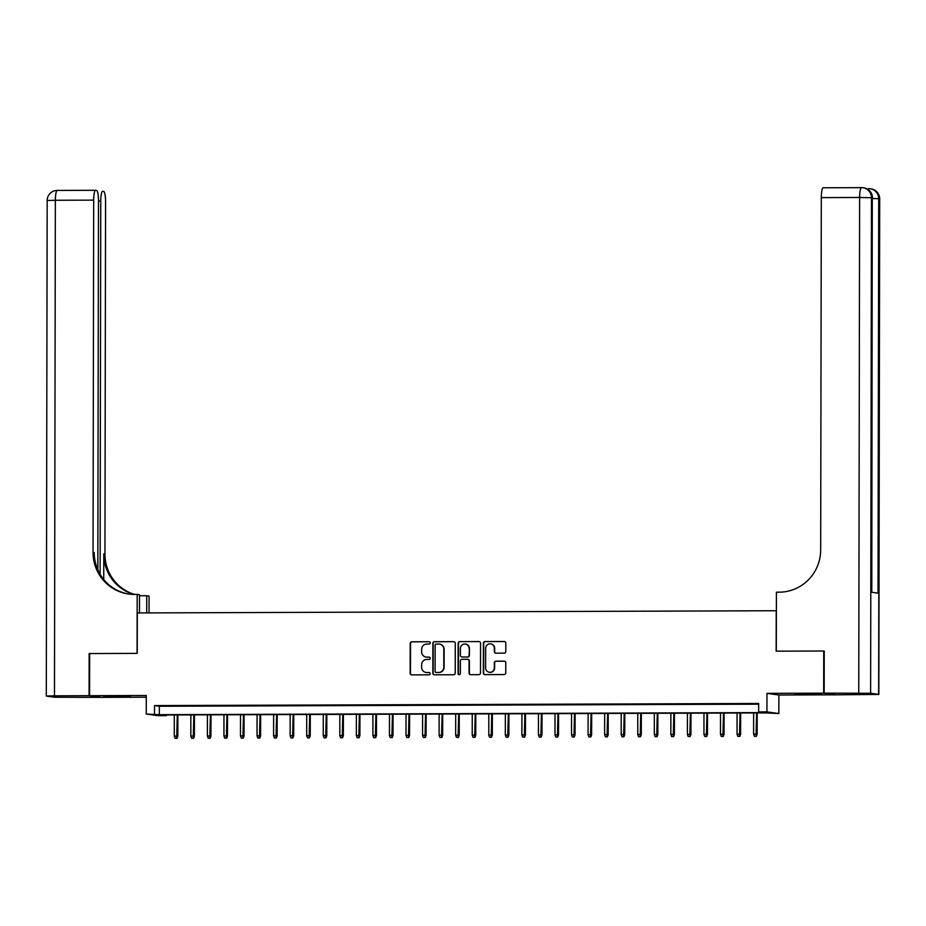 <?xml version="1.0" encoding="UTF-8"?>
<svg xmlns="http://www.w3.org/2000/svg" width="926" height="926" viewBox="0 0 926 926"><rect width="100%" height="100%" fill="white"/><g stroke="black" fill="none" stroke-linecap="round" stroke-linejoin="round"><path stroke-width="1.39" d="M430.231 642.887A1.157 1.134 -82 0 0 429.097 641.73L411.827 641.799A1.655 1.62 -82 0 0 410.206 643.454L410.149 673.237A1.655 1.62 -82 0 0 411.769 674.88L429.039 674.822A1.157 1.134 -82 0 0 429.201 672.519A1.157 1.134 -82 0 0 429.039 672.507L426.805 672.519A5.301 5.197 -82 0 1 421.619 667.241L421.619 664.752A5.301 5.197 -82 0 1 426.828 659.451L429.062 659.439A1.157 1.134 -82 0 0 429.224 657.136A1.157 1.134 -82 0 0 429.062 657.124L426.828 657.124A5.301 5.197 -82 0 1 421.643 651.858L421.643 649.369A5.301 5.197 -82 0 1 426.851 644.056L429.085 644.056A1.157 1.134 -82 0 0 430.231 642.887M805.585 693.713L794.936 694.037L799.728 694.315L821.246 694.083L805.585 693.713M114.535 696.097L103.897 696.421L108.678 696.711L130.196 696.468L114.535 696.097M504.172 653.143A1.655 1.62 -82 0 0 505.804 651.476L505.816 643.119A1.655 1.62 -82 0 0 504.195 641.475L485.027 641.544A1.655 1.62 -82 0 0 483.395 643.2L483.337 672.982A1.655 1.62 -82 0 0 484.969 674.626L504.138 674.568A1.655 1.62 -82 0 0 505.758 672.901L505.781 662.808A1.655 1.62 -82 0 0 504.161 661.164L495.954 661.187A1.655 1.62 -82 0 0 494.322 662.854L494.322 667.854A4.422 4.341 -82 0 1 489.356 672.253A4.422 4.341 -82 0 1 485.629 667.889L485.664 648.281A4.422 4.341 -82 0 1 490.618 643.883A4.422 4.341 -82 0 1 494.357 648.246L494.345 651.522A1.655 1.62 -82 0 0 495.966 653.166L504.172 653.143M758.66 711.92L766.936 711.886L778.835 713.552L765.733 712.904L161.587 714.999L166.414 715.671L158.138 715.694L146.239 714.039L159.33 714.687L763.487 712.592L758.66 711.92L758.672 703.494L154.526 705.577L154.515 714.004M146.239 714.039L146.273 695.495L89.579 695.692L89.648 653.559L137.233 653.386L137.314 612.943L776.22 610.732L776.15 651.175L823.735 651.013L823.665 693.157L766.971 693.354L766.936 711.886M455.291 643.304A1.655 1.62 -82 0 0 453.671 641.649L434.491 641.718A1.655 1.62 -82 0 0 432.87 643.373L432.812 673.156A1.655 1.62 -82 0 0 434.433 674.811L453.613 674.741A1.655 1.62 -82 0 0 455.233 673.075L455.291 643.304M459.759 641.625L478.927 641.568A1.655 1.62 -82 0 1 480.548 643.211L480.501 672.994A1.655 1.62 -82 0 1 478.869 674.649L470.663 674.684A1.655 1.62 -82 0 1 469.042 673.028L469.065 660.956A1.655 1.62 -82 0 0 467.445 659.3L462.005 659.324A1.655 1.62 -82 0 0 460.372 660.979L460.349 673.561A1.157 1.134 -82 0 1 459.053 674.707A1.157 1.134 -82 0 1 458.081 673.561L458.127 643.292A1.655 1.62 -82 0 1 459.759 641.625L478.927 641.568M835.553 694.743L823.665 693.157M89.579 695.692L101.478 697.359L146.262 697.197M174.238 705.843L164.307 705.878L174.238 705.843M190.791 705.786L180.859 705.82L190.791 705.786M207.343 705.728L197.412 705.762L207.343 705.728M223.895 705.67L213.964 705.705L223.895 705.67M240.447 705.612L230.516 705.647L240.447 705.612M257 705.566L247.068 705.589L257 705.566M273.552 705.508L263.621 705.543L273.552 705.508M290.104 705.45L280.173 705.485L290.104 705.45M306.656 705.392L296.725 705.427L306.656 705.392M323.209 705.334L313.277 705.369L323.209 705.334M339.761 705.276L329.83 705.311L339.761 705.276M356.313 705.218L346.382 705.253L356.313 705.218M372.865 705.161L362.934 705.195L372.865 705.161M389.418 705.103L379.486 705.137L389.418 705.103M405.97 705.045L396.039 705.08L405.97 705.045M422.522 704.987L412.591 705.022L422.522 704.987M439.074 704.929L429.143 704.964L439.074 704.929M455.627 704.871L445.695 704.906L455.627 704.871M472.179 704.813L462.248 704.848L472.179 704.813M488.731 704.755L478.8 704.79L488.731 704.755M505.283 704.698L495.352 704.732L505.283 704.698M521.836 704.64L511.904 704.674L521.836 704.64M538.388 704.582L528.457 704.617L538.388 704.582M554.94 704.524L545.009 704.559L554.94 704.524M571.492 704.478L561.561 704.501L571.492 704.478M588.045 704.42L578.113 704.455L588.045 704.42M604.585 704.362L594.666 704.397L604.585 704.362M621.138 704.304L611.206 704.339L621.138 704.304M637.69 704.246L627.759 704.281L637.69 704.246M654.242 704.188L644.311 704.223L654.242 704.188M670.794 704.13L660.863 704.165L670.794 704.13M687.347 704.073L677.415 704.107L687.347 704.073M703.899 704.015L693.968 704.049L703.899 704.015M720.451 703.957L710.52 703.992L720.451 703.957M737.003 703.899L727.072 703.934L737.003 703.899M154.526 705.577L159.353 706.26L758.672 704.177M744.435 703.992L754.366 703.957L744.435 703.876M766.971 693.354L778.87 695.009L835.553 694.813M778.87 695.009L778.835 713.552M166.414 714.976L166.414 715.671M159.353 706.26L159.33 714.687M426.273 657.101A5.301 5.197 -82 0 0 427.152 657.171L426.828 657.124M429.062 657.124L427.152 657.171M426.238 672.484A5.301 5.197 -82 0 0 427.129 672.565L426.805 672.519M429.039 672.507L427.129 672.565M429.097 641.73L412.151 641.834A1.655 1.62 -82 0 0 410.519 643.501L410.473 673.283A1.655 1.62 -82 0 0 411.711 674.88M454.053 641.695A1.655 1.62 -82 0 0 453.983 641.695L434.815 641.764A1.655 1.62 -82 0 0 433.183 643.42L433.136 673.202A1.655 1.62 -82 0 0 434.375 674.799M436.273 644.021A1.157 1.134 -82 0 0 435.139 645.19L435.093 671.327A1.157 1.134 -82 0 0 436.227 672.484L438.588 672.473A5.301 5.197 -82 0 0 443.797 667.16L443.82 649.3A5.301 5.197 -82 0 0 438.635 644.021L436.273 644.021M439.514 644.091A5.301 5.197 -82 0 1 444.144 649.334L444.11 667.206A5.301 5.197 -82 0 1 438.901 672.519L436.551 672.531M467.827 659.347A1.655 1.62 -82 0 1 469.389 661.002L469.366 673.075A1.655 1.62 -82 0 0 470.605 674.684M460.083 641.672A1.655 1.62 -82 0 0 458.451 643.338L458.405 673.607A1.157 1.134 -82 0 0 459.215 674.718M469.088 648.42A4.422 4.341 -82 0 0 465.35 644.056A4.422 4.341 -82 0 0 460.396 648.455L460.384 655.353A1.655 1.62 -82 0 0 462.005 657.009L467.445 656.985A1.655 1.62 -82 0 0 469.077 655.33L469.413 648.466A4.422 4.341 -82 0 0 465.512 644.079M469.413 648.466L469.401 655.377A1.655 1.62 -82 0 1 467.769 657.032L462.329 657.055M490.78 643.906A4.422 4.341 -82 0 1 494.669 648.293L494.669 651.568A1.655 1.62 -82 0 0 495.908 653.166M489.518 672.276A4.422 4.341 -82 0 0 494.634 667.901L494.322 667.854M504.543 661.21A1.655 1.62 -82 0 0 504.485 661.21L496.278 661.233A1.655 1.62 -82 0 0 494.646 662.9L494.634 667.901M504.577 641.521A1.655 1.62 -82 0 0 504.52 641.521L485.34 641.591A1.655 1.62 -82 0 0 483.719 643.246L483.661 673.028A1.655 1.62 -82 0 0 484.9 674.626M175.06 738.323L177.04 738.358L175.06 738.323L174.273 736.112L177.827 736.182L177.873 714.941M176.716 738.311L177.294 714.941M174.273 736.112L174.308 714.953M177.827 736.182L177.04 738.358M89.081 695.692L89.151 653.559L137.071 653.386L137.175 594.399L134.363 594.411A42.156 41.369 98 0 1 128.61 594.017A42.156 41.369 98 0 1 93.051 552.417L93.676 200.132L55.352 200.271L54.484 695.82L89.081 695.692L100.98 697.29M146.713 612.908L146.736 595.731L139.502 595.754M146.736 595.731L149.074 596.055L149.04 612.896M137.175 594.399L139.502 594.723L139.479 612.931M100.112 574.294L100.76 201.127A10.117 1.933 89.8 0 1 102.659 191.277A10.117 1.933 89.8 0 1 102.705 191.277L103.654 191.416A10.117 1.933 89.8 0 1 105.564 201.799L104.951 554.072A42.156 41.369 98 0 0 134.617 594.411M134.027 594.411A42.156 41.369 98 0 1 103.793 553.91L103.747 579.502M54.484 695.82L46.3 696.063L54.518 697.243L100.98 697.359M97.832 569.86L98.48 200.803A10.117 1.933 89.8 0 0 96.57 190.42L95.621 190.293A10.117 1.933 89.8 0 0 95.563 190.293A10.117 1.933 89.8 0 0 93.676 200.132M139.919 595.592A42.156 41.369 98 0 1 139.502 595.522A42.156 41.369 98 0 0 141.412 595.754M129.189 594.098A42.156 41.369 98 0 1 94.209 552.567L93.051 552.417M824.163 693.146L836.051 694.813L878.832 694.442L870.614 693.261L824.163 693.146L824.233 651.013L776.312 651.175L776.416 592.189L779.229 592.177A42.156 41.369 -82 0 0 820.679 549.894L821.304 197.62A10.117 1.933 -90.2 0 1 823.191 187.77A10.117 1.933 -90.2 0 1 823.249 187.77L861.458 187.642M858.749 693.03L859.617 197.481L871.482 197.724L872.28 197.828L871.597 592.246L878.022 593.149L878.716 198.731L879.7 198.893L878.832 694.442M191.613 738.265L193.592 738.3L191.613 738.265L190.825 736.054L194.379 736.124L194.425 714.884M193.268 738.253L193.847 714.884M190.825 736.054L190.86 714.895M194.379 736.124L193.592 738.3M208.165 738.207L210.144 738.242L208.165 738.207L207.378 735.996L210.931 736.066L210.978 714.826M209.82 738.196L210.399 714.826M207.378 735.996L207.412 714.837M210.931 736.066L210.144 738.242M224.717 738.149L226.696 738.184L224.717 738.149L223.93 735.938L227.483 736.008L227.53 714.768M226.372 738.138L226.951 714.768M223.93 735.938L223.965 714.779M227.483 736.008L226.696 738.184M241.269 738.091L243.249 738.126L241.269 738.091L240.482 735.881L244.036 735.95L244.082 714.71M242.925 738.08L243.503 714.71M240.482 735.881L240.517 714.722M244.036 735.95L243.249 738.126M257.822 738.034L259.801 738.068L257.822 738.034L257.034 735.823L260.588 735.892L260.634 714.652M259.477 738.022L260.056 714.652M257.034 735.823L257.069 714.664M260.588 735.892L259.801 738.068M274.374 737.976L276.353 738.01L274.374 737.976L273.587 735.765L277.14 735.834L277.187 714.594M276.029 737.964L276.608 714.594M273.587 735.765L273.621 714.606M277.14 735.834L276.353 738.01M290.926 737.918L292.905 737.953L290.926 737.918L290.139 735.707L293.692 735.776L293.739 714.536M292.581 737.906L293.16 714.536M290.139 735.707L290.174 714.548M293.692 735.776L292.905 737.953M307.478 737.86L309.458 737.895L307.478 737.86L306.691 735.649L310.245 735.719L310.291 714.478M309.134 737.848L309.712 714.49M306.691 735.649L306.726 714.49M310.245 735.719L309.458 737.895M324.031 737.802L326.01 737.837L324.031 737.802L323.243 735.591L326.797 735.661L326.832 714.421M325.686 737.802L326.253 714.432M323.243 735.591L323.278 714.432M326.797 735.661L326.01 737.837M340.583 737.744L342.562 737.779L340.583 737.744L339.796 735.533L343.349 735.614L343.384 714.363M342.238 737.744L342.805 714.374M339.796 735.533L339.83 714.374M343.349 735.614L342.562 737.779M357.135 737.686L359.114 737.733L357.135 737.686L356.348 735.476L359.901 735.557L359.936 714.305M358.79 737.686L359.357 714.316M356.348 735.476L356.383 714.328M359.901 735.557L359.114 737.733M373.687 737.628L375.667 737.675L373.687 737.628L372.9 735.429L376.454 735.499L376.488 714.259M375.343 737.628L375.91 714.259M372.9 735.429L372.935 714.27M376.454 735.499L375.667 737.675M390.24 737.571L392.219 737.617L390.24 737.571L389.452 735.371L393.006 735.441L393.041 714.201M391.895 737.571L392.462 714.201M389.452 735.371L389.487 714.212M393.006 735.441L392.219 737.617M406.792 737.513L408.771 737.559L406.792 737.513L406.005 735.313L409.558 735.383L409.593 714.143M408.447 737.513L409.014 714.143M406.005 735.313L406.039 714.154M409.558 735.383L408.771 737.559M423.344 737.455L425.323 737.501L423.344 737.455L422.557 735.256L426.11 735.325L426.145 714.085M424.999 737.455L425.566 714.085M422.557 735.256L422.592 714.096M426.11 735.325L425.323 737.501M439.896 737.397L441.876 737.443L439.896 737.397L439.109 735.198L442.663 735.267L442.697 714.027M441.552 737.397L442.119 714.027M439.109 735.198L439.144 714.039M442.663 735.267L441.876 737.443M456.449 737.339L458.428 737.385L456.449 737.339L455.661 735.14L459.215 735.209L459.25 713.969M458.104 737.339L458.671 713.969M455.661 735.14L455.696 713.981M459.215 735.209L458.428 737.385M473.001 737.293L474.969 737.327L473.001 737.293L472.214 735.082L475.767 735.151L475.802 713.911M474.656 737.281L475.223 713.911M472.214 735.082L472.248 713.923M475.767 735.151L474.969 737.327M489.553 737.235L491.521 737.27L489.553 737.235L488.766 735.024L492.319 735.094L492.354 713.853M491.208 737.223L491.775 713.853M488.766 735.024L488.801 713.865M492.319 735.094L491.521 737.27M506.105 737.177L508.073 737.212L506.105 737.177L505.318 734.966L508.872 735.036L508.906 713.796M507.761 737.165L508.328 713.796M505.318 734.966L505.353 713.807M508.872 735.036L508.073 737.212M522.658 737.119L524.625 737.154L522.658 737.119L521.87 734.908L525.424 734.978L525.459 713.738M524.313 737.108L524.88 713.738M521.87 734.908L521.905 713.749M525.424 734.978L524.625 737.154M539.21 737.061L541.178 737.096L539.21 737.061L538.423 734.85L541.976 734.92L542.011 713.68M540.865 737.05L541.432 713.68M538.423 734.85L538.457 713.691M541.976 734.92L541.178 737.096M555.762 737.003L557.73 737.038L555.762 737.003L554.975 734.793L558.528 734.862L558.563 713.622M557.417 736.992L557.984 713.622M554.975 734.793L555.01 713.633M558.528 734.862L557.73 737.038M572.314 736.946L574.282 736.98L572.314 736.946L571.527 734.735L575.081 734.804L575.115 713.564M573.97 736.934L574.537 713.564M571.527 734.735L571.562 713.576M575.081 734.804L574.282 736.98M588.867 736.888L590.834 736.922L588.867 736.888L588.079 734.677L591.633 734.746L591.668 713.506M590.522 736.876L591.089 713.506M588.079 734.677L588.114 713.518M591.633 734.746L590.834 736.922M605.419 736.83L607.387 736.865L605.419 736.83L604.632 734.619L608.185 734.688L608.22 713.448M607.074 736.818L607.641 713.448M604.632 734.619L604.666 713.46M608.185 734.688L607.387 736.865M621.971 736.772L623.939 736.807L621.971 736.772L621.184 734.561L624.737 734.631L624.772 713.39M623.626 736.76L624.193 713.39M621.184 734.561L621.219 713.402M624.737 734.631L623.939 736.807M638.523 736.714L640.491 736.749L638.523 736.714L637.736 734.503L641.29 734.573L641.324 713.333M640.179 736.714L640.746 713.344M637.736 734.503L637.771 713.344M641.29 734.573L640.491 736.749M655.076 736.656L657.043 736.691L655.076 736.656L654.288 734.445L657.842 734.526L657.877 713.275M656.731 736.656L657.298 713.286M654.288 734.445L654.323 713.286M657.842 734.526L657.043 736.691M671.628 736.598L673.596 736.645L671.628 736.598L670.841 734.387L674.394 734.468L674.429 713.217M673.283 736.598L673.85 713.228M670.841 734.387L670.875 713.24M674.394 734.468L673.596 736.645M688.168 736.54L690.148 736.587L688.168 736.54L687.393 734.341L690.946 734.411L690.981 713.17M689.824 736.54L690.402 713.17M687.393 734.341L687.428 713.182M690.946 734.411L690.148 736.587M704.721 736.483L706.7 736.529L704.721 736.483L703.934 734.283L707.499 734.353L707.533 713.113M706.376 736.483L706.955 713.113M703.934 734.283L703.98 713.124M707.499 734.353L706.7 736.529M721.273 736.425L723.252 736.471L721.273 736.425L720.486 734.225L724.051 734.295L724.086 713.055M722.928 736.425L723.507 713.055M720.486 734.225L720.532 713.066M724.051 734.295L723.252 736.471M737.825 736.367L739.805 736.413L737.825 736.367L737.038 734.168L740.603 734.237L740.638 712.997M739.48 736.367L740.059 712.997M737.038 734.168L737.084 713.008M740.603 734.237L739.805 736.413M754.377 736.309L756.357 736.355L754.377 736.309L753.59 734.11L757.155 734.179L757.19 712.939M756.033 736.309L756.611 712.939M753.59 734.11L753.637 712.951M757.155 734.179L756.357 736.355M103.793 553.91L104.951 554.072M95.563 190.293L57.25 190.42A10.117 10.117 0 0 0 47.168 200.514L55.352 200.271A10.117 1.933 -90.2 0 1 57.25 190.42A10.117 1.933 -90.2 0 1 57.296 190.42L95.517 190.293M100.76 201.127L98.48 201.127M878.647 694.384L879.515 198.847A10.117 9.931 -82 0 0 870.984 188.858L870.174 188.742A10.117 9.931 98 0 1 878.716 198.731L872.466 198.523M871.783 592.27L872.28 197.828A10.117 9.931 -82 0 0 863.75 187.851L862.951 187.735A10.117 10.117 0 0 0 861.516 187.642A10.117 1.933 89.8 0 1 861.562 187.642A10.117 9.931 98 0 1 871.482 197.724L870.614 693.261M867.986 189.471A10.117 1.933 89.8 0 1 868.75 188.649A10.117 10.117 0 0 1 870.174 188.742A10.117 9.931 98 0 0 868.796 188.649A10.117 1.933 89.8 0 0 868.75 188.649L868.692 188.649M823.191 187.77L861.516 187.642A10.117 1.933 89.8 0 0 859.617 197.481L821.304 197.62M47.168 200.514L46.3 696.063M872.466 197.886A10.117 10.117 0 0 0 863.75 187.851M879.7 198.893A10.117 10.117 0 0 0 870.984 188.858"/></g></svg>
